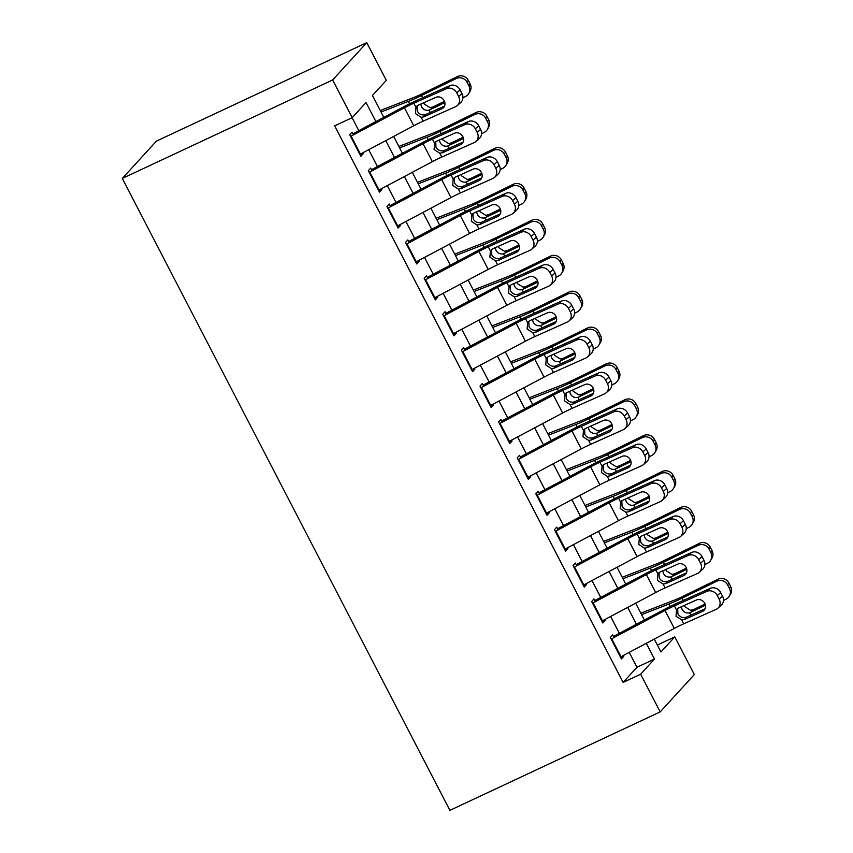 <?xml version="1.0" encoding="UTF-8"?>
<svg xmlns="http://www.w3.org/2000/svg" width="853" height="853" viewBox="0 0 853 853"><rect width="100%" height="100%" fill="white"/><g stroke="black" fill="none" stroke-linecap="round" stroke-linejoin="round"><path stroke-width="1.28" d="M657.332 645.039L674.776 636.871L694.321 674.574L660.201 711.892L449.883 810.35L122.32 178.426L156.44 141.108L366.769 42.65L386.302 80.353L372.473 95.483L383.818 117.362M613.989 637.575L612.582 634.867L610.279 637.383L621.442 658.932L623.746 656.405L623.287 655.53M595.373 601.674L593.965 598.955L591.662 601.482L602.826 623.021L605.14 620.504L604.681 619.619M576.767 565.763L575.359 563.055L573.056 565.582L584.22 587.12L586.523 584.604L586.064 583.719M558.15 529.862L556.742 527.154L554.439 529.67L565.603 551.219L567.917 548.692L567.458 547.818M539.544 493.962L538.136 491.243L535.833 493.77L546.997 515.308L549.3 512.792L548.842 511.907M520.927 458.05L519.52 455.342L517.217 457.869L528.38 479.407L530.694 476.88L530.235 476.006M502.321 422.15L500.914 419.441L498.61 421.958L509.774 443.507L512.077 440.98L511.619 440.105M483.704 386.249L482.297 383.53L479.994 386.057L491.157 407.595L493.471 405.079L493.013 404.194M465.098 350.338L463.691 347.629L461.388 350.146L472.551 371.695L474.854 369.168L474.396 368.293M446.482 314.437L445.074 311.729L442.771 314.245L453.945 335.783L456.248 333.267L455.79 332.382M427.875 278.526L426.468 275.818L424.165 278.345L435.329 299.883L437.632 297.366L437.184 296.481M409.259 242.625L407.862 239.917L405.548 242.433L416.722 263.982L419.026 261.455L418.567 260.581M390.653 206.725L389.245 204.006L386.942 206.533L398.106 228.071L400.409 225.555L399.961 224.67M372.036 170.813L370.639 168.105L368.325 170.632L379.5 192.17L381.803 189.643L381.344 188.769M375.885 121.574L366.012 102.541L352.182 117.671L334.653 125.881L623.127 682.4L636.967 667.27L629.237 652.364M619.363 633.31L610.631 616.463M600.747 597.409L592.014 580.562M582.141 561.498L573.408 544.651M563.524 525.597L554.791 508.751M544.918 489.697L536.185 472.85M526.301 453.785L517.568 436.939M507.695 417.885L498.962 401.038M489.078 381.973L480.346 365.137M470.472 346.073L461.74 329.226M451.855 310.172L443.123 293.325M433.249 274.261L424.517 257.414M414.633 238.36L405.911 221.513M396.027 202.46L387.294 185.613M377.421 166.548L368.688 149.701M358.804 130.648L352.097 117.714M353.43 134.913L352.022 132.204L349.719 134.721L360.883 156.27L363.186 153.743L362.738 152.868M660.201 711.892L640.656 674.201L654.486 659.06L646.318 643.301M623.127 682.4L640.656 674.201M352.182 117.671L332.638 79.979L122.32 178.426M654.251 639.089L660.947 652.001L674.776 636.871M393.691 136.416L402.424 153.263M412.308 172.327L421.041 189.174M430.914 208.228L439.647 225.075M449.531 244.139L458.264 260.986M468.137 280.04L476.87 296.887M486.754 315.941L495.476 332.787M505.36 351.852L514.092 368.699M523.966 387.752L532.698 404.599M542.583 423.653L551.315 440.5M561.189 459.564L569.921 476.411M579.805 495.465L588.538 512.312M598.411 531.366L607.144 548.212M617.028 567.277L625.761 584.124M635.634 603.178L644.367 620.024M366.769 42.65L332.638 79.979M636.434 624.236L627.701 607.389M617.828 588.335L609.095 571.489M599.211 552.435L590.479 535.588M580.605 516.523L571.873 499.677M561.988 480.623L553.266 463.776M543.382 444.712L534.65 427.875M524.776 408.811L516.044 391.964M506.16 372.91L497.427 356.064M487.553 336.999L478.821 320.152M468.937 301.098L460.204 284.252M450.331 265.198L441.598 248.351M431.714 229.286L422.981 212.44M413.108 193.386L404.375 176.539M394.491 157.485L385.759 140.638M636.967 667.27L654.486 659.06M360.286 155.107L363.186 153.743M378.892 191.008L381.803 189.643M397.509 226.919L400.409 225.555M416.115 262.82L419.026 261.455M434.731 298.721L437.632 297.366M453.338 334.632L456.248 333.267M471.954 370.533L474.854 369.168M490.56 406.433L493.471 405.079M509.177 442.344L512.077 440.98M527.783 478.245L530.694 476.88M546.389 514.146L549.3 512.792M565.006 550.057L567.917 548.692M583.612 585.958L586.523 584.604M602.229 621.869L605.14 620.504M620.835 657.77L623.746 656.405M350.594 136.416A14.256 1.738 -27.4 0 0 351.159 136.117L404.439 107.819A20.376 2.484 152.6 0 1 413.833 103.213L446.29 88.723L449.67 85.705A8.146 7.293 48.3 0 1 460.119 89.885L456.739 92.892A8.146 7.293 -131.7 0 0 446.29 88.723M352.854 133.804L403.128 107.105A30.559 3.721 152.6 0 1 417.224 100.196L449.67 85.705M359.902 154.372A14.256 1.738 -27.4 0 0 360.456 154.073L413.748 125.764A20.376 2.484 152.6 0 1 423.141 121.158L455.598 106.668A8.146 7.293 -131.7 0 0 457.293 105.569A8.146 7.293 -131.7 0 0 458.594 96.485L456.739 92.892M417.106 105.836L417.341 111.263C419.143 114.142 421.627 115.326 424.805 114.814L425.871 114.462L423.962 116.818L441.811 108.843L444.2 106.721M458.594 96.485L461.985 93.467L460.119 89.885M461.985 93.467A8.146 7.293 48.3 0 1 460.673 102.563L457.293 105.569M444.498 106.145L425.871 114.462M423.962 116.818L421.137 117.298L415.464 113.577L416.008 106.86M413.833 103.213L415.837 107.073L418.013 105.324L435.862 97.359A6.515 5.832 48.3 0 1 444.221 100.697A6.515 5.832 48.3 0 1 443.176 107.968A6.515 5.832 48.3 0 1 441.811 108.843M462.923 97.796L465.471 96.549A8.146 7.933 -149.1 0 0 468.937 85.865L470.12 83.871A8.146 7.933 30.9 0 1 469.928 91.57L468.745 93.553M381.035 111.999L408.384 101.358A30.559 3.721 -27.4 0 0 421.478 95.536L456.163 78.604L457.357 76.61A8.146 7.933 30.9 0 1 468.265 80.289L470.12 83.871M380.267 110.527L413.94 97.423A20.376 2.484 -27.4 0 0 422.672 93.542L457.357 76.61M444.871 102.563L429.059 110.154C425.775 110.794 423.248 109.642 421.51 106.71L420.774 104.087M468.265 80.289L467.071 82.272L468.937 85.865M467.071 82.272A8.146 7.933 -149.1 0 0 456.163 78.604M423.749 102.765L424.24 103.991L429.976 107.627L432.972 106.966L444.509 101.336M369.21 172.317A14.256 1.738 -27.4 0 0 369.765 172.029L423.056 143.72A20.376 2.484 152.6 0 1 432.45 139.114L464.896 124.623L468.286 121.606A8.146 7.293 48.3 0 1 478.736 125.786L475.345 128.803A8.146 7.293 -131.7 0 0 464.896 124.623M371.471 169.715L421.745 143.005A30.559 3.721 152.6 0 1 435.83 136.096L468.286 121.606M378.508 190.272A14.256 1.738 -27.4 0 0 379.073 189.974L432.354 161.675A20.376 2.484 152.6 0 1 441.758 157.069L474.204 142.579A8.146 7.293 -131.7 0 0 475.899 141.481A8.146 7.293 -131.7 0 0 477.211 132.396L475.345 128.803M435.723 141.737L435.958 147.164C437.749 150.053 440.233 151.237 443.411 150.714L444.477 150.363L442.579 152.719L460.428 144.754L462.816 142.622M477.211 132.396L480.591 129.379L478.736 125.786M480.591 129.379A8.146 7.293 48.3 0 1 479.29 138.463L475.899 141.481M463.104 142.046L444.477 150.363M442.579 152.719L439.753 153.199L434.081 149.488L434.614 142.771M432.45 139.114L434.454 142.984L436.619 141.235L454.468 133.26A6.515 5.832 48.3 0 1 462.827 136.597A6.515 5.832 48.3 0 1 461.782 143.869A6.515 5.832 48.3 0 1 460.428 144.754M387.816 208.228A14.256 1.738 -27.4 0 0 388.382 207.929L441.662 179.62A20.376 2.484 152.6 0 1 451.056 175.014L483.512 160.524L486.892 157.506A8.146 7.293 48.3 0 1 497.342 161.686L493.951 164.704A8.146 7.293 -131.7 0 0 483.512 160.524M390.077 205.616L440.351 178.917A30.559 3.721 152.6 0 1 454.446 172.007L486.892 157.506M397.125 226.173A14.256 1.738 -27.4 0 0 397.679 225.885L450.97 197.576A20.376 2.484 152.6 0 1 460.364 192.97L492.81 178.48A8.146 7.293 -131.7 0 0 494.516 177.381A8.146 7.293 -131.7 0 0 495.817 168.297L493.951 164.704M454.329 177.648L454.564 183.075C456.366 185.954 458.85 187.138 462.027 186.626L463.094 186.274L461.185 188.62L479.034 180.655L481.423 178.533M495.817 168.297L499.208 165.279L497.342 161.686M499.208 165.279A8.146 7.293 48.3 0 1 497.896 174.364L494.516 177.381M481.721 177.946L463.094 186.274M461.185 188.62L458.36 189.099L452.687 185.389L453.231 178.672M451.056 175.014L453.06 178.885L455.235 177.136L473.084 169.161A6.515 5.832 48.3 0 1 481.433 172.509A6.515 5.832 48.3 0 1 480.399 179.78A6.515 5.832 48.3 0 1 479.034 180.655M406.433 244.129A14.256 1.738 -27.4 0 0 406.988 243.83L460.279 215.532A20.376 2.484 152.6 0 1 469.672 210.926L502.118 196.435L505.509 193.418A8.146 7.293 48.3 0 1 515.958 197.597L512.568 200.615A8.146 7.293 -131.7 0 0 502.118 196.435M408.694 241.516L458.967 214.817A30.559 3.721 152.6 0 1 473.052 207.908L505.509 193.418M415.731 262.084A14.256 1.738 -27.4 0 0 416.296 261.786L469.576 233.487A20.376 2.484 152.6 0 1 478.981 228.881L511.427 214.38A8.146 7.293 -131.7 0 0 513.122 213.293A8.146 7.293 -131.7 0 0 514.434 204.198L512.568 200.615M472.946 213.549L473.18 218.976C474.972 221.855 477.456 223.038 480.634 222.526L481.7 222.175L479.802 224.531L497.651 216.555L500.039 214.434M514.434 204.198L517.814 201.18L515.958 197.597M517.814 201.18A8.146 7.293 48.3 0 1 516.513 210.275L513.122 213.293M500.327 213.858L481.7 222.175M479.802 224.531L476.976 225.011L471.304 221.3L471.837 214.572M469.672 210.926L471.677 214.796L473.841 213.037L491.691 205.072A6.515 5.832 48.3 0 1 500.05 208.409A6.515 5.832 48.3 0 1 499.005 215.681A6.515 5.832 48.3 0 1 497.651 216.555M425.039 280.029A14.256 1.738 -27.4 0 0 425.604 279.741L478.885 251.432A20.376 2.484 152.6 0 1 488.279 246.826L520.735 232.336L524.115 229.318A8.146 7.293 48.3 0 1 534.564 233.498L531.174 236.516A8.146 7.293 -131.7 0 0 520.735 232.336M427.3 277.428L477.573 250.718A30.559 3.721 152.6 0 1 491.669 243.809L524.115 229.318M434.348 297.985A14.256 1.738 -27.4 0 0 434.902 297.686L488.193 269.388A20.376 2.484 152.6 0 1 497.587 264.782L530.033 250.292A8.146 7.293 -131.7 0 0 531.739 249.193A8.146 7.293 -131.7 0 0 533.04 240.109L531.174 236.516M491.552 249.46L491.786 254.876C493.588 257.766 496.073 258.949 499.25 258.438L500.316 258.075L498.408 260.432L516.257 252.467L518.645 250.334M533.04 240.109L536.43 237.091L534.564 233.498M536.43 237.091A8.146 7.293 48.3 0 1 535.119 246.176L531.739 249.193M518.944 249.758L500.316 258.075M498.408 260.432L495.582 260.911L489.91 257.201L490.454 250.483M488.279 246.826L490.283 250.697L492.458 248.948L510.307 240.972A6.515 5.832 48.3 0 1 518.656 244.321A6.515 5.832 48.3 0 1 517.622 251.582A6.515 5.832 48.3 0 1 516.257 252.467M481.54 133.697L484.077 132.46A8.146 7.933 -149.1 0 0 487.543 121.766L488.737 119.783A8.146 7.933 30.9 0 1 488.545 127.47L487.351 129.464M399.641 147.9L427.001 137.258A30.559 3.721 -27.4 0 0 440.095 131.437L474.78 114.505L475.963 112.521A8.146 7.933 30.9 0 1 486.871 116.189L488.737 119.783M398.884 146.439L432.556 133.335A20.376 2.484 -27.4 0 0 441.278 129.453L475.963 112.521M463.478 138.463L447.676 146.055C444.381 146.695 441.865 145.554 440.116 142.611L439.38 139.999M486.871 116.189L485.688 118.183L487.543 121.766M485.688 118.183A8.146 7.933 -149.1 0 0 474.78 114.505M442.366 138.666L442.856 139.892L448.582 143.539L451.578 142.867L463.115 137.237M500.146 169.608L502.694 168.361A8.146 7.933 -149.1 0 0 506.16 157.677L507.343 155.683A8.146 7.933 30.9 0 1 507.151 163.381L505.968 165.365M418.258 183.811L445.607 173.159A30.559 3.721 -27.4 0 0 458.701 167.348L493.386 150.416L494.58 148.422A8.146 7.933 30.9 0 1 505.488 152.09L507.343 155.683M417.49 182.339L451.162 169.235A20.376 2.484 -27.4 0 0 459.895 165.354L494.58 148.422M482.094 174.375L466.282 181.966C462.998 182.606 460.471 181.454 458.733 178.512L457.997 175.899M505.488 152.09L504.294 154.084L506.16 157.677M504.294 154.084A8.146 7.933 -149.1 0 0 493.386 150.416M460.972 174.577L461.462 175.793L467.199 179.439L470.195 178.778L481.732 173.138M518.763 205.509L521.3 204.272A8.146 7.933 -149.1 0 0 524.766 193.578L525.96 191.594A8.146 7.933 30.9 0 1 525.768 199.282L524.574 201.265M436.864 219.711L464.224 209.07A30.559 3.721 -27.4 0 0 477.317 203.249L511.992 186.317L513.186 184.323A8.146 7.933 30.9 0 1 524.094 188.001L525.96 191.594M436.107 218.24L469.768 205.136A20.376 2.484 -27.4 0 0 478.501 201.265L513.186 184.323M500.7 210.275L484.899 217.867C481.604 218.507 479.087 217.355 477.339 214.423L476.603 211.811M524.094 188.001L522.91 189.984L524.766 193.578M522.91 189.984A8.146 7.933 -149.1 0 0 511.992 186.317M479.589 210.478L480.068 211.704L485.805 215.351L488.801 214.679L500.338 209.049M537.369 241.41L539.917 240.173A8.146 7.933 -149.1 0 0 543.382 229.478L544.566 227.495A8.146 7.933 30.9 0 1 544.374 235.183L543.19 237.177M455.481 255.612L482.83 244.971A30.559 3.721 -27.4 0 0 495.924 239.149L530.609 222.217L531.792 220.234A8.146 7.933 30.9 0 1 542.711 223.902L544.566 227.495M454.713 254.151L488.385 241.047A20.376 2.484 -27.4 0 0 497.118 237.166L531.792 220.234M519.317 246.186L503.505 253.778C500.21 254.418 497.694 253.266 495.956 250.324L495.22 247.711M542.711 223.902L541.516 225.896L543.382 229.478M541.516 225.896A8.146 7.933 -149.1 0 0 530.609 222.217M498.195 246.378L498.685 247.605L504.422 251.251L507.418 250.579L518.955 244.95M443.656 315.941A14.256 1.738 -27.4 0 0 444.21 315.642L497.502 287.344A20.376 2.484 152.6 0 1 506.895 282.738L539.341 268.237L542.732 265.23A8.146 7.293 48.3 0 1 553.17 269.399L549.79 272.416A8.146 7.293 -131.7 0 0 539.341 268.237M445.916 313.328L496.19 286.629A30.559 3.721 152.6 0 1 510.275 279.72L542.732 265.23M452.954 333.886A14.256 1.738 -27.4 0 0 453.519 333.598L506.799 305.289A20.376 2.484 152.6 0 1 516.204 300.683L548.65 286.192A8.146 7.293 -131.7 0 0 550.345 285.094A8.146 7.293 -131.7 0 0 551.646 276.009L549.79 272.416M510.169 285.36L510.403 290.788C512.195 293.667 514.679 294.85 517.856 294.338L518.923 293.986L517.025 296.343L534.874 288.367L537.251 286.245M551.646 276.009L555.036 272.992L553.17 269.399M555.036 272.992A8.146 7.293 48.3 0 1 553.736 282.076L550.345 285.094M537.55 285.67L518.923 293.986M517.025 296.343L514.199 296.823L508.527 293.101L509.06 286.384M506.895 282.738L508.9 286.597L511.064 284.849L528.913 276.873A6.515 5.832 48.3 0 1 537.273 280.221A6.515 5.832 48.3 0 1 536.228 287.493A6.515 5.832 48.3 0 1 534.874 288.367M555.985 277.321L558.523 276.073A8.146 7.933 -149.1 0 0 561.988 265.39L563.183 263.396A8.146 7.933 30.9 0 1 562.991 271.094L561.796 273.077M474.087 291.523L501.436 280.872A30.559 3.721 -27.4 0 0 514.54 275.061L549.215 258.128L550.409 256.135A8.146 7.933 30.9 0 1 561.317 259.813L563.183 263.396M473.33 290.052L506.991 276.948A20.376 2.484 -27.4 0 0 515.724 273.067L550.409 256.135M537.923 282.087L522.121 289.679C518.827 290.319 516.31 289.167 514.562 286.224L513.826 283.612M561.317 259.813L560.133 261.796L561.988 265.39M560.133 261.796A8.146 7.933 -149.1 0 0 549.215 258.128M516.801 282.29L517.291 283.505L523.028 287.152L526.024 286.491L537.561 280.85M462.262 351.841A14.256 1.738 -27.4 0 0 462.827 351.543L516.108 323.244A20.376 2.484 152.6 0 1 525.501 318.638L557.958 304.148L561.338 301.13A8.146 7.293 48.3 0 1 571.787 305.31L568.397 308.328A8.146 7.293 -131.7 0 0 557.958 304.148M464.522 349.229L514.796 322.53A30.559 3.721 152.6 0 1 528.892 315.621L561.338 301.13M471.57 369.797A14.256 1.738 -27.4 0 0 472.125 369.498L525.416 341.2A20.376 2.484 152.6 0 1 534.81 336.594L567.256 322.093A8.146 7.293 -131.7 0 0 568.962 321.005A8.146 7.293 -131.7 0 0 570.262 311.91L568.397 308.328M528.775 321.261L529.009 326.688C530.811 329.567 533.296 330.751 536.473 330.239L537.539 329.887L535.631 332.243L553.48 324.268L555.868 322.146M570.262 311.91L573.642 308.893L571.787 305.31M573.642 308.893A8.146 7.293 48.3 0 1 572.342 317.988L568.962 321.005M556.167 321.57L537.539 329.887M535.631 332.243L532.805 332.723L527.133 329.013L527.676 322.295M525.501 318.638L527.506 322.509L529.681 320.749L547.53 312.784A6.515 5.832 48.3 0 1 555.879 316.122A6.515 5.832 48.3 0 1 554.845 323.394A6.515 5.832 48.3 0 1 553.48 324.268M574.591 313.222L577.14 311.985A8.146 7.933 -149.1 0 0 580.605 301.29L581.789 299.307A8.146 7.933 30.9 0 1 581.597 306.995L580.403 308.978M492.703 327.424L520.053 316.783A30.559 3.721 -27.4 0 0 533.146 310.961L567.831 294.029L569.015 292.046A8.146 7.933 30.9 0 1 579.933 295.714L581.789 299.307M491.936 325.953L525.608 312.848A20.376 2.484 -27.4 0 0 534.341 308.978L569.015 292.046M556.54 317.988L540.727 325.579C537.433 326.219 534.916 325.068 533.178 322.135L532.443 319.523M579.933 295.714L578.739 297.697L580.605 301.29M578.739 297.697A8.146 7.933 -149.1 0 0 567.831 294.029M535.417 318.19L535.908 319.417L541.634 323.063L544.64 322.391L556.177 316.762M480.868 387.752A14.256 1.738 -27.4 0 0 481.433 387.454L534.724 359.145A20.376 2.484 152.6 0 1 544.118 354.539L576.564 340.048L579.955 337.031A8.146 7.293 48.3 0 1 590.393 341.211L587.013 344.228A8.146 7.293 -131.7 0 0 576.564 340.048M483.129 385.14L533.413 358.431A30.559 3.721 152.6 0 1 547.498 351.521L579.955 337.031M490.176 405.697A14.256 1.738 -27.4 0 0 490.742 405.399L544.022 377.101A20.376 2.484 152.6 0 1 553.416 372.494L585.872 358.004A8.146 7.293 -131.7 0 0 587.568 356.906A8.146 7.293 -131.7 0 0 588.869 347.821L587.013 344.228M547.381 357.172L547.626 362.6C549.417 365.479 551.902 366.662 555.079 366.15L556.145 365.788L554.247 368.144L572.096 360.179L574.474 358.047M588.869 347.821L592.259 344.804L590.393 341.211M592.259 344.804A8.146 7.293 48.3 0 1 590.958 353.888L587.568 356.906M574.773 357.471L556.145 365.788M554.247 368.144L551.411 368.624L545.749 364.913L546.283 358.196M544.118 354.539L546.123 358.409L548.287 356.661L566.136 348.685A6.515 5.832 48.3 0 1 574.495 352.033A6.515 5.832 48.3 0 1 573.451 359.294A6.515 5.832 48.3 0 1 572.096 360.179M593.208 349.122L595.746 347.885A8.146 7.933 -149.1 0 0 599.211 337.191L600.405 335.208A8.146 7.933 30.9 0 1 600.203 342.895L599.019 344.889M511.31 363.335L538.659 352.684A30.559 3.721 -27.4 0 0 551.763 346.862L586.438 329.93L587.632 327.947A8.146 7.933 30.9 0 1 598.539 331.614L600.405 335.208M510.552 361.864L544.214 348.76A20.376 2.484 -27.4 0 0 552.947 344.879L587.632 327.947M575.146 353.899L559.333 361.491C556.049 362.13 553.533 360.979 551.784 358.036L551.049 355.424M598.539 331.614L597.345 333.608L599.211 337.191M597.345 333.608A8.146 7.933 -149.1 0 0 586.438 329.93M554.024 354.091L554.514 355.317L560.25 358.964L563.247 358.292L574.783 352.662M499.485 423.653A14.256 1.738 -27.4 0 0 500.05 423.355L553.33 395.056A20.376 2.484 152.6 0 1 562.724 390.45L595.181 375.96L598.561 372.942A8.146 7.293 48.3 0 1 609.01 377.111L605.619 380.129A8.146 7.293 -131.7 0 0 595.181 375.96M501.745 421.041L552.019 394.342A30.559 3.721 152.6 0 1 566.115 387.433L598.561 372.942M508.793 441.609A14.256 1.738 -27.4 0 0 509.348 441.31L562.639 413.001A20.376 2.484 152.6 0 1 572.032 408.395L604.478 393.905A8.146 7.293 -131.7 0 0 606.184 392.806A8.146 7.293 -131.7 0 0 607.485 383.722L605.619 380.129M565.997 393.073L566.232 398.5C568.023 401.379 570.518 402.563 573.696 402.051L574.762 401.699L572.853 404.055L590.702 396.08L593.091 393.958M607.485 383.722L610.865 380.705L609.01 377.111M610.865 380.705A8.146 7.293 48.3 0 1 609.564 389.789L606.184 392.806M593.389 393.382L574.762 401.699M572.853 404.055L570.028 404.535L564.355 400.814L564.899 394.097M562.724 390.45L564.729 394.31L566.904 392.561L584.753 384.596A6.515 5.832 48.3 0 1 593.102 387.934A6.515 5.832 48.3 0 1 592.067 395.206A6.515 5.832 48.3 0 1 590.702 396.08M611.814 385.034L614.363 383.786A8.146 7.933 -149.1 0 0 617.828 373.102L619.011 371.108A8.146 7.933 30.9 0 1 618.82 378.807L617.625 380.79M529.926 399.236L557.276 388.595A30.559 3.721 -27.4 0 0 570.369 382.773L605.054 365.841L606.238 363.847A8.146 7.933 30.9 0 1 617.145 367.526L619.011 371.108M529.159 397.765L562.831 384.66A20.376 2.484 -27.4 0 0 571.563 380.779L606.238 363.847M593.752 389.8L577.95 397.391C574.655 398.031 572.139 396.88 570.401 393.937L569.665 391.324M617.145 367.526L615.962 369.509L617.828 373.102M615.962 369.509A8.146 7.933 -149.1 0 0 605.054 365.841M572.64 390.002L573.131 391.218L578.856 394.864L581.863 394.203L593.4 388.573M518.091 459.554A14.256 1.738 -27.4 0 0 518.656 459.255L571.947 430.957A20.376 2.484 152.6 0 1 581.341 426.351L613.787 411.86L617.177 408.843A8.146 7.293 48.3 0 1 627.616 413.023L624.236 416.04A8.146 7.293 -131.7 0 0 613.787 411.86M520.351 456.952L570.625 430.243A30.559 3.721 152.6 0 1 584.721 423.333L617.177 408.843M527.399 477.509A14.256 1.738 -27.4 0 0 527.964 477.211L581.245 448.913A20.376 2.484 152.6 0 1 590.639 444.306L623.095 429.816A8.146 7.293 -131.7 0 0 624.791 428.718A8.146 7.293 -131.7 0 0 626.091 419.623L624.236 416.04M584.604 428.974L584.838 434.401C586.64 437.28 589.124 438.463 592.302 437.952L593.368 437.6L591.47 439.956L609.319 431.981L611.697 429.859M626.091 419.623L629.482 416.616L627.616 413.023M629.482 416.616A8.146 7.293 48.3 0 1 628.181 425.7L624.791 428.718M611.996 429.283L593.368 437.6M591.47 439.956L588.634 440.436L582.972 436.725L583.505 430.008M581.341 426.351L583.345 430.221L585.51 428.462L603.359 420.497A6.515 5.832 48.3 0 1 611.718 423.834A6.515 5.832 48.3 0 1 610.673 431.106A6.515 5.832 48.3 0 1 609.319 431.981M630.431 420.934L632.969 419.697A8.146 7.933 -149.1 0 0 636.434 409.003L637.617 407.02A8.146 7.933 30.9 0 1 637.426 414.707L636.242 416.701M548.532 435.137L575.882 424.495A30.559 3.721 -27.4 0 0 588.986 418.674L623.66 401.742L624.854 399.758A8.146 7.933 30.9 0 1 635.762 403.426L637.617 407.02M547.775 433.665L581.437 420.572A20.376 2.484 -27.4 0 0 590.169 416.69L624.854 399.758M612.369 425.7L596.556 433.292C593.272 433.932 590.756 432.78 589.007 429.848L588.271 427.236M635.762 403.426L634.568 405.41L636.434 409.003M634.568 405.41A8.146 7.933 -149.1 0 0 623.66 401.742M591.246 425.903L591.737 427.129L597.473 430.776L600.469 430.104L612.006 424.474M536.708 495.465A14.256 1.738 -27.4 0 0 537.262 495.166L590.553 466.858A20.376 2.484 152.6 0 1 599.947 462.251L632.404 447.761L635.784 444.744A8.146 7.293 48.3 0 1 646.233 448.923L642.842 451.941A8.146 7.293 -131.7 0 0 632.404 447.761M538.968 492.853L589.242 466.154A30.559 3.721 152.6 0 1 603.338 459.245L635.784 444.744M546.016 513.41A14.256 1.738 -27.4 0 0 546.57 513.122L599.862 484.813A20.376 2.484 152.6 0 1 609.255 480.207L641.701 465.717A8.146 7.293 -131.7 0 0 643.407 464.618A8.146 7.293 -131.7 0 0 644.708 455.534L642.842 451.941M603.22 464.885L603.455 470.312C605.246 473.191 607.741 474.375 610.908 473.863L611.985 473.511L610.076 475.857L627.925 467.892L630.314 465.759M644.708 455.534L648.088 452.516L646.233 448.923M648.088 452.516A8.146 7.293 48.3 0 1 646.787 461.601L643.407 464.618M630.612 465.184L611.985 473.511M610.076 475.857L607.251 476.337L601.578 472.626L602.122 465.909M599.947 462.251L601.951 466.122L604.127 464.373L621.976 456.398A6.515 5.832 48.3 0 1 630.324 459.746A6.515 5.832 48.3 0 1 629.279 467.017A6.515 5.832 48.3 0 1 627.925 467.892M649.037 456.845L651.585 455.598A8.146 7.933 -149.1 0 0 655.04 444.914L656.234 442.92A8.146 7.933 30.9 0 1 656.042 450.619L654.848 452.602M567.149 471.048L594.498 460.396A30.559 3.721 -27.4 0 0 607.592 454.585L642.277 437.642L643.461 435.659A8.146 7.933 30.9 0 1 654.368 439.327L656.234 442.92M566.381 469.576L600.054 456.472A20.376 2.484 -27.4 0 0 608.786 452.591L643.461 435.659M630.975 461.612L615.173 469.203C611.878 469.843 609.362 468.692 607.624 465.749L606.888 463.136M654.368 439.327L653.185 441.321L655.04 444.914M653.185 441.321A8.146 7.933 -149.1 0 0 642.277 437.642M609.863 461.804L610.353 463.03L616.079 466.676L619.086 466.015L630.623 460.375M555.314 531.366A14.256 1.738 -27.4 0 0 555.879 531.067L609.159 502.769A20.376 2.484 152.6 0 1 618.564 498.163L651.01 483.672L654.4 480.655A8.146 7.293 48.3 0 1 664.839 484.835L661.459 487.841A8.146 7.293 -131.7 0 0 651.01 483.672M557.574 528.753L607.848 502.054A30.559 3.721 152.6 0 1 621.944 495.145L654.4 480.655M564.622 549.321A14.256 1.738 -27.4 0 0 565.187 549.023L618.468 520.714A20.376 2.484 152.6 0 1 627.861 516.108L660.318 501.617A8.146 7.293 -131.7 0 0 662.013 500.519A8.146 7.293 -131.7 0 0 663.314 491.435L661.459 487.841M621.826 500.786L622.061 506.213C623.863 509.092 626.347 510.275 629.525 509.763L630.591 509.412L628.693 511.768L646.542 503.792L648.92 501.671M663.314 491.435L666.705 488.417L664.839 484.835M666.705 488.417A8.146 7.293 48.3 0 1 665.404 497.512L662.013 500.519M649.218 501.095L630.591 509.412M628.693 511.768L625.857 512.248L620.195 508.527L620.728 501.809M618.564 498.163L620.568 502.033L622.733 500.274L640.582 492.309A6.515 5.832 48.3 0 1 648.941 495.646A6.515 5.832 48.3 0 1 647.896 502.918A6.515 5.832 48.3 0 1 646.542 503.792M667.654 492.746L670.191 491.509A8.146 7.933 -149.1 0 0 673.657 480.815L674.84 478.832A8.146 7.933 30.9 0 1 674.648 486.519L673.465 488.502M585.755 506.949L613.104 496.307A30.559 3.721 -27.4 0 0 626.209 490.486L660.883 473.554L662.077 471.56A8.146 7.933 30.9 0 1 672.985 475.238L674.84 478.832M584.998 505.477L618.66 492.373A20.376 2.484 -27.4 0 0 627.392 488.502L662.077 471.56M649.591 497.512L633.779 505.104C630.495 505.744 627.979 504.592 626.23 501.66L625.494 499.037M672.985 475.238L671.791 477.222L673.657 480.815M671.791 477.222A8.146 7.933 -149.1 0 0 660.883 473.554M628.469 497.715L628.96 498.941L634.696 502.577L637.692 501.916L649.229 496.286M573.93 567.266A14.256 1.738 -27.4 0 0 574.485 566.978L627.776 538.669A20.376 2.484 152.6 0 1 637.17 534.063L669.626 519.573L673.006 516.555A8.146 7.293 48.3 0 1 683.456 520.735L680.065 523.753A8.146 7.293 -131.7 0 0 669.626 519.573M576.191 564.665L626.465 537.955A30.559 3.721 152.6 0 1 640.56 531.046L673.006 516.555M583.239 585.222A14.256 1.738 -27.4 0 0 583.793 584.923L637.084 556.625A20.376 2.484 152.6 0 1 646.478 552.019L678.924 537.529A8.146 7.293 -131.7 0 0 680.63 536.43A8.146 7.293 -131.7 0 0 681.931 527.346L680.065 523.753M640.443 536.686L640.678 542.113C642.469 545.003 644.964 546.187 648.131 545.664L649.208 545.312L647.299 547.669L665.148 539.704L667.536 537.571M681.931 527.346L685.311 524.328L683.456 520.735M685.311 524.328A8.146 7.293 48.3 0 1 684.01 533.413L680.63 536.43M667.835 536.995L649.208 545.312M647.299 547.669L644.473 548.148L638.801 544.438L639.345 537.721M637.17 534.063L639.174 537.934L641.349 536.185L659.188 528.21A6.515 5.832 48.3 0 1 667.547 531.547A6.515 5.832 48.3 0 1 666.502 538.819A6.515 5.832 48.3 0 1 665.148 539.704M686.26 528.647L688.808 527.41A8.146 7.933 -149.1 0 0 692.263 516.715L693.457 514.732A8.146 7.933 30.9 0 1 693.265 522.42L692.071 524.414M604.372 542.849L631.721 532.208A30.559 3.721 -27.4 0 0 644.815 526.386L679.5 509.454L680.683 507.471A8.146 7.933 30.9 0 1 691.591 511.139L693.457 514.732M603.604 541.388L637.276 528.284A20.376 2.484 -27.4 0 0 646.009 524.403L680.683 507.471M668.198 533.413L652.396 541.015C649.101 541.644 646.585 540.503 644.847 537.561L644.111 534.948M691.591 511.139L690.408 513.133L692.263 516.715M690.408 513.133A8.146 7.933 -149.1 0 0 679.5 509.454M647.086 533.615L647.576 534.842L653.302 538.488L656.309 537.816L667.835 532.187M592.536 603.178A14.256 1.738 -27.4 0 0 593.102 602.879L646.382 574.581A20.376 2.484 152.6 0 1 655.786 569.975L688.232 555.474L691.623 552.456A8.146 7.293 48.3 0 1 702.062 556.636L698.682 559.653A8.146 7.293 -131.7 0 0 688.232 555.474M594.797 600.565L645.071 573.866A30.559 3.721 152.6 0 1 659.166 566.957L691.623 552.456M601.845 621.123A14.256 1.738 -27.4 0 0 602.41 620.835L655.69 592.526A20.376 2.484 152.6 0 1 665.084 587.92L697.541 573.429A8.146 7.293 -131.7 0 0 699.236 572.331A8.146 7.293 -131.7 0 0 700.537 563.247L698.682 559.653M659.049 572.598L659.284 578.025C661.086 580.904 663.57 582.087 666.747 581.575L667.814 581.224L665.916 583.58L683.754 575.604L686.143 573.483M700.537 563.247L703.928 560.229L702.062 556.636M703.928 560.229A8.146 7.293 48.3 0 1 702.627 569.314L699.236 572.331M686.441 572.896L667.814 581.224M665.916 583.58L663.08 584.049L657.418 580.339L657.951 573.621M655.786 569.975L657.791 573.834L659.955 572.086L677.804 564.11A6.515 5.832 48.3 0 1 686.164 567.458A6.515 5.832 48.3 0 1 685.119 574.73A6.515 5.832 48.3 0 1 683.754 575.604M704.877 564.558L707.414 563.311A8.146 7.933 -149.1 0 0 710.88 552.627L712.063 550.633A8.146 7.933 30.9 0 1 711.871 558.331L710.688 560.314M622.978 578.76L650.327 568.109A30.559 3.721 -27.4 0 0 663.431 562.298L698.106 545.366L699.3 543.372A8.146 7.933 30.9 0 1 710.208 547.05L712.063 550.633M622.221 577.289L655.882 564.185A20.376 2.484 -27.4 0 0 664.615 560.304L699.3 543.372M686.814 569.324L671.002 576.916C667.718 577.556 665.201 576.404 663.453 573.461L662.717 570.849M710.208 547.05L709.014 549.033L710.88 552.627M709.014 549.033A8.146 7.933 -149.1 0 0 698.106 545.366M665.692 569.527L666.182 570.742L671.919 574.389L674.915 573.728L686.452 568.087M611.153 639.078A14.256 1.738 -27.4 0 0 611.708 638.78L664.999 610.481A20.376 2.484 152.6 0 1 674.392 605.875L706.838 591.385L710.229 588.367A8.146 7.293 48.3 0 1 720.678 592.547L717.288 595.565A8.146 7.293 -131.7 0 0 706.838 591.385M613.414 636.466L663.687 609.767A30.559 3.721 152.6 0 1 677.783 602.858L710.229 588.367M620.462 657.034A14.256 1.738 -27.4 0 0 621.016 656.735L674.307 628.437A20.376 2.484 152.6 0 1 683.701 623.831L716.147 609.33A8.146 7.293 -131.7 0 0 717.842 608.242A8.146 7.293 -131.7 0 0 719.154 599.147L717.288 595.565M677.666 608.498L677.9 613.925C679.692 616.804 682.187 617.988 685.354 617.476L686.43 617.124L684.522 619.481L702.371 611.505L704.759 609.383M719.154 599.147L722.534 596.13L720.678 592.547M722.534 596.13A8.146 7.293 48.3 0 1 721.233 605.225L717.842 608.242M705.058 608.807L686.43 617.124M684.522 619.481L681.696 619.96L676.024 616.25L676.568 609.522M674.392 605.875L676.397 609.746L678.561 607.986L696.411 600.022A6.515 5.832 48.3 0 1 704.77 603.359A6.515 5.832 48.3 0 1 703.725 610.631A6.515 5.832 48.3 0 1 702.371 611.505M723.483 600.459L726.02 599.222A8.146 7.933 -149.1 0 0 729.486 588.527L730.68 586.544A8.146 7.933 30.9 0 1 730.488 594.232L729.294 596.215M641.595 614.661L668.944 604.02A30.559 3.721 -27.4 0 0 682.037 598.198L716.723 581.266L717.906 579.272A8.146 7.933 30.9 0 1 728.814 582.951L730.68 586.544M640.827 613.19L674.499 600.085A20.376 2.484 -27.4 0 0 683.232 596.215L717.906 579.272M705.42 605.225L689.619 612.817C686.324 613.456 683.807 612.305 682.069 609.373L681.334 606.76M728.814 582.951L727.63 584.934L729.486 588.527M727.63 584.934A8.146 7.933 -149.1 0 0 716.723 581.266M684.309 605.427L684.799 606.654L690.525 610.3L693.532 609.628L705.058 603.999M423.141 121.158L421.137 117.298M413.748 125.764L404.439 107.819M360.456 154.073L351.159 136.117M421.478 95.536L422.64 97.775M408.384 101.358L409.632 103.767M429.059 110.154L430.275 112.489M432.972 106.966L430.2 109.728M441.758 157.069L439.753 153.199M432.354 161.675L423.056 143.72M379.073 189.974L369.765 172.029M460.364 192.97L458.36 189.099M450.97 197.576L441.662 179.62M397.679 225.885L388.382 207.929M478.981 228.881L476.976 225.011M469.576 233.487L460.279 215.532M416.296 261.786L406.988 243.83M497.587 264.782L495.582 260.911M488.193 269.388L478.885 251.432M434.902 297.686L425.604 279.741M440.095 131.437L441.257 133.676M427.001 137.258L428.249 139.668M447.676 146.055L448.881 148.401M451.578 142.867L448.806 145.628M458.701 167.348L459.863 169.587M445.607 173.159L446.855 175.579M466.282 181.966L467.497 184.301M470.195 178.778L467.423 181.54M477.317 203.249L478.48 205.488M464.224 209.07L465.471 211.48M484.899 217.867L486.103 220.213M488.801 214.679L486.029 217.44M495.924 239.149L497.086 241.388M482.83 244.971L484.077 247.391M503.505 253.778L504.72 256.113M507.418 250.579L504.645 253.341M516.204 300.683L514.199 296.823M506.799 305.289L497.502 287.344M453.519 333.598L444.21 315.642M514.54 275.061L515.702 277.3M501.436 280.872L502.694 283.292M522.121 289.679L523.326 292.014M526.024 286.491L523.252 289.252M534.81 336.594L532.805 332.723M525.416 341.2L516.108 323.244M472.125 369.498L462.827 351.543M533.146 310.961L534.309 313.2M520.053 316.783L521.3 319.193M540.727 325.579L541.943 327.925M544.64 322.391L541.868 325.153M553.416 372.494L551.411 368.624M544.022 377.101L534.724 359.145M490.742 405.399L481.433 387.454M551.763 346.862L552.925 349.101M538.659 352.684L539.917 355.104M559.333 361.491L560.549 363.826M563.247 358.292L560.474 361.054M572.032 408.395L570.028 404.535M562.639 413.001L553.33 395.056M509.348 441.31L500.05 423.355M570.369 382.773L571.531 385.012M557.276 388.595L558.523 391.005M577.95 397.391L579.166 399.726M581.863 394.203L579.091 396.965M590.639 444.306L588.634 440.436M581.245 448.913L571.947 430.957M527.964 477.211L518.656 459.255M588.986 418.674L590.148 420.913M575.882 424.495L577.14 426.905M596.556 433.292L597.772 435.638M600.469 430.104L597.697 432.866M609.255 480.207L607.251 476.337M599.862 484.813L590.553 466.858M546.57 513.122L537.262 495.166M607.592 454.585L608.754 456.824M594.498 460.396L595.746 462.816M615.173 469.203L616.388 471.538M619.086 466.015L616.314 468.766M627.861 516.108L625.857 512.248M618.468 520.714L609.159 502.769M565.187 549.023L555.879 531.067M626.209 490.486L627.36 492.725M613.104 496.307L614.363 498.717M633.779 505.104L634.995 507.45M637.692 501.916L634.92 504.677M646.478 552.019L644.473 548.148M637.084 556.625L627.776 538.669M583.793 584.923L574.485 566.978M644.815 526.386L645.977 528.625M631.721 532.208L632.969 534.618M652.396 541.015L653.611 543.35M656.309 537.816L653.537 540.578M665.084 587.92L663.08 584.049M655.69 592.526L646.382 574.581M602.41 620.835L593.102 602.879M663.431 562.298L664.583 564.537M650.327 568.109L651.585 570.529M671.002 576.916L672.217 579.251M674.915 573.728L672.143 576.489M683.701 623.831L681.696 619.96M674.307 628.437L664.999 610.481M621.016 656.735L611.708 638.78M682.037 598.198L683.2 600.437M668.944 604.02L670.191 606.43M689.619 612.817L690.834 615.162M693.532 609.628L690.759 612.39"/></g></svg>
